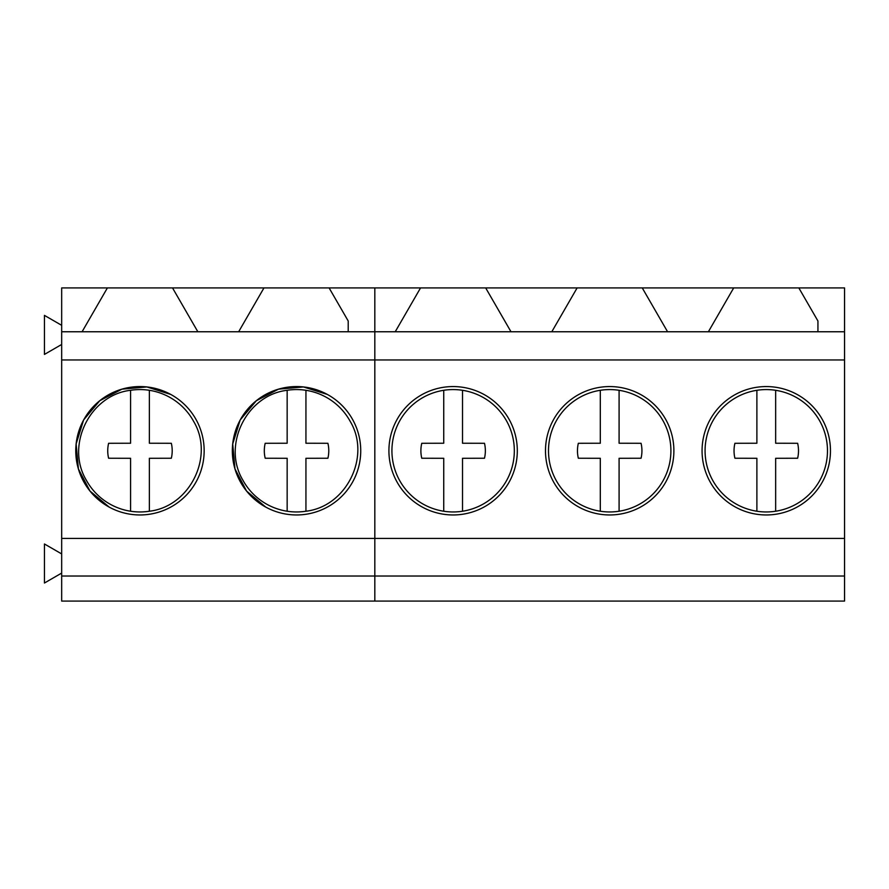 <?xml version="1.0" encoding="UTF-8"?>
<svg xmlns="http://www.w3.org/2000/svg" width="889" height="889" viewBox="0 0 889 889"><rect width="100%" height="100%" fill="white"/><g stroke="black" fill="none" stroke-linecap="round" stroke-linejoin="round"><path stroke-width="1.33" d="M86.266 480.104A61.185 61.185 0 0 0 149.363 511.231C189.902 506.552 214.616 456.435 193.658 421.43A61.185 61.185 0 0 0 130.583 390.293C90.033 394.96 65.297 445.078 86.266 480.104M130.583 390.293L130.583 443.233L108.614 443.289A32.237 32.237 0 0 0 108.614 458.235L130.583 458.291L130.583 511.231M149.363 511.231L149.363 458.291L171.333 458.235A32.237 32.237 0 0 0 171.333 443.289L149.363 443.233L149.363 390.304M149.363 443.233L171.333 443.289M130.583 443.233L108.614 443.289M130.583 458.291L108.614 458.235M242.841 480.104A61.185 61.185 0 0 0 305.938 511.231C346.477 506.552 371.191 456.435 350.233 421.43A61.185 61.185 0 0 0 287.158 390.293C246.609 394.96 221.872 445.078 242.841 480.104M287.158 390.293L287.158 443.233L265.189 443.289A32.237 32.237 0 0 0 265.189 458.235L287.158 458.291L287.158 511.231M305.938 511.231L305.938 458.291L327.908 458.235A32.237 32.237 0 0 0 327.908 443.289L305.938 443.233L305.938 390.304M305.938 443.233L327.908 443.289M287.158 443.233L265.189 443.289M287.158 458.291L265.189 458.235M399.417 480.104A61.185 61.185 0 0 0 462.513 511.231A61.185 61.185 0 0 0 462.513 390.304A61.185 61.185 0 0 0 399.417 480.104M443.733 390.293L443.733 443.233L421.764 443.289A32.237 32.237 0 0 0 421.764 458.235L443.733 458.291L443.733 511.231M462.513 511.231L462.513 458.291L484.483 458.235A32.237 32.237 0 0 0 484.483 443.289L462.513 443.233L462.513 390.304M462.513 443.233L484.483 443.289M443.733 443.233L421.764 443.289M443.733 458.291L421.764 458.235M555.992 480.104A61.185 61.185 0 0 0 619.088 511.231A61.185 61.185 0 0 0 619.088 390.304A61.185 61.185 0 0 0 555.992 480.104M600.308 390.293L600.308 443.233L578.339 443.289A32.237 32.237 0 0 0 578.339 458.235L600.308 458.291L600.308 511.231M619.088 511.231L619.088 458.291L641.058 458.235A32.237 32.237 0 0 0 641.058 443.289L619.088 443.233L619.088 390.304M619.088 443.233L641.058 443.289M600.308 443.233L578.339 443.289M600.308 458.291L578.339 458.235M712.567 480.104A61.185 61.185 0 0 0 775.664 511.231A61.185 61.185 0 0 0 775.664 390.304A61.185 61.185 0 0 0 712.567 480.104M756.883 390.293L756.883 443.233L734.914 443.289A32.237 32.237 0 0 0 734.914 458.235L756.883 458.291L756.883 511.231M775.664 511.231L775.664 458.291L797.633 458.235A32.237 32.237 0 0 0 797.633 443.289L775.664 443.233L775.664 390.304M775.664 443.233L797.633 443.289M756.883 443.233L734.914 443.289M756.883 458.291L734.914 458.235M329.108 287.925L374.825 287.925L374.825 601.075L61.674 601.075L61.674 331.764L348.21 331.764L348.21 320.996L329.108 287.925L263.966 287.925L238.652 331.764M61.674 331.764L61.674 287.925L107.391 287.925L82.077 331.764M197.847 331.764L172.533 287.925L107.391 287.925M172.533 287.925L263.966 287.925M348.21 331.764L510.997 331.764L485.683 287.925L577.117 287.925L551.802 331.764L844.55 331.764L844.55 601.075L374.825 601.075L374.825 576.028L844.55 576.028M61.674 359.956L844.55 359.956M61.674 538.434L374.825 538.434L374.825 576.028L61.674 576.028M265.755 507.097A64.197 64.197 0 0 0 352.877 481.538A64.197 64.197 0 0 0 327.319 394.427A64.197 64.197 0 0 0 240.197 419.986A64.197 64.197 0 0 0 265.755 507.097L246.575 491.061L234.974 468.892L232.707 443.978L240.141 420.097M109.18 507.097A64.197 64.197 0 0 0 196.302 481.538A64.197 64.197 0 0 0 170.744 394.427A64.197 64.197 0 0 0 83.622 419.986A64.197 64.197 0 0 0 109.18 507.097L90 491.061L78.399 468.892L76.132 443.978L83.566 420.097M61.674 573.072L44.45 583.017L44.45 543.979L61.674 553.925M61.674 344.465L44.45 354.411L44.45 315.384L61.674 325.33M240.263 419.875L256.343 400.717L278.535 389.16L303.449 386.948L327.319 394.427M83.688 419.875L99.768 400.717L121.96 389.16L146.874 386.948L170.744 394.427M510.997 331.764L551.802 331.764M844.55 538.434L374.825 538.434L374.825 287.925L420.541 287.925L395.227 331.764M485.683 287.925L420.541 287.925M667.572 331.764L642.258 287.925L577.117 287.925M642.258 287.925L733.692 287.925L708.377 331.764M817.936 331.764L817.936 320.996L798.833 287.925L733.692 287.925M798.833 287.925L844.55 287.925L844.55 331.764M735.481 507.097A64.197 64.197 0 0 0 822.603 481.538A64.197 64.197 0 0 0 797.044 394.427A64.197 64.197 0 0 0 709.922 419.986A64.197 64.197 0 0 0 735.481 507.097M578.906 507.097A64.197 64.197 0 0 0 666.028 481.538A64.197 64.197 0 0 0 640.469 394.427A64.197 64.197 0 0 0 553.347 419.986A64.197 64.197 0 0 0 578.906 507.097M422.331 507.097A64.197 64.197 0 0 0 509.453 481.538A64.197 64.197 0 0 0 483.894 394.427A64.197 64.197 0 0 0 396.772 419.986A64.197 64.197 0 0 0 422.331 507.097"/></g></svg>
